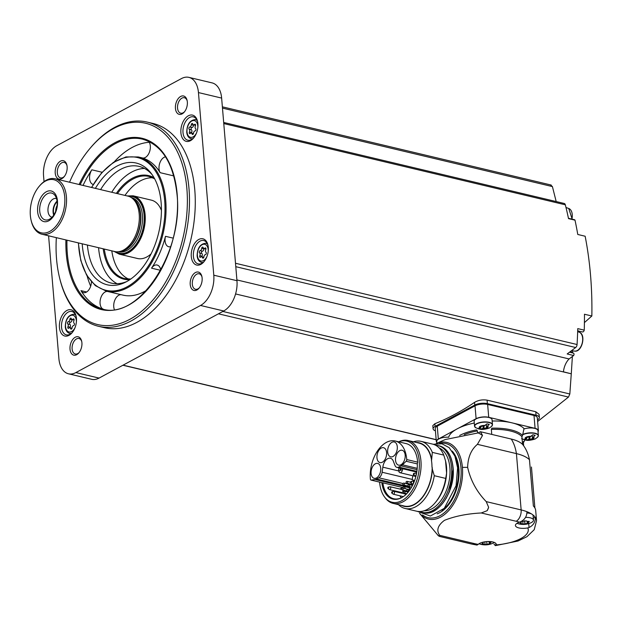 <?xml version="1.0" encoding="UTF-8"?>
<svg xmlns="http://www.w3.org/2000/svg" width="623" height="623" viewBox="0 0 623 623"><rect width="100%" height="100%" fill="white"/><g stroke="black" fill="none" stroke-linecap="round" stroke-linejoin="round"><path stroke-width="0.93" d="M401.267 497.855A27.669 16.805 103.4 0 1 393.728 498.75A27.669 16.805 103.4 0 1 382.872 482.817L402.668 487.529M398.027 491.656A27.669 16.805 -76.6 0 0 398.261 492.334M399.857 495.768A27.669 16.805 -76.6 0 0 401.29 497.847M413.999 481.361A8.847 5.373 -76.6 0 0 414.007 481.322A0.903 0.545 -76.6 0 0 413.727 480.232L412.177 479.788A5.996 3.645 -76.6 0 0 412.239 479.414L412.776 475.738M382.841 467.18A8.847 5.373 -76.6 0 1 390.403 458.255A8.847 5.373 -76.6 0 1 393.44 461.472L394.927 465.35A5.996 3.645 -76.6 0 0 396.929 467.382A5.996 3.645 -76.6 0 0 398.782 467.079L401.041 465.864A8.847 5.373 -76.6 0 0 402.458 464.813L406.149 461.254A1.503 0.911 -76.6 0 0 406.741 459.556A28.868 17.53 -76.6 0 0 395.216 440.991A28.868 17.53 -76.6 0 0 370.381 479.126A1.503 0.911 -76.6 0 0 370.981 480.068A1.503 0.911 -76.6 0 0 371.191 480.076L375.139 479.515A8.847 5.373 -76.6 0 0 376.604 479.017L378.862 477.802A5.996 3.645 -76.6 0 0 382.109 472.25L382.841 467.18L398.775 470.965M395.216 440.991L406.11 443.584A28.868 17.53 103.4 0 1 417.636 462.149A1.503 0.911 103.4 0 1 417.278 463.559A28.183 17.117 103.4 0 1 400.932 498.018A28.183 17.117 103.4 0 1 381.829 482.646L382.872 482.817M381.673 482.568A1.503 0.911 103.4 0 0 381.829 482.646L371.191 480.076M398.736 441.832A31.446 19.103 103.4 0 1 419.24 461.004A31.446 19.103 103.4 0 1 407.777 496.064A31.446 19.103 103.4 0 1 384.703 497.17A31.446 19.103 103.4 0 1 379.609 482.116M398.689 441.816L398.876 441.73A32.318 19.625 103.4 0 1 408.073 440.508A32.318 19.625 103.4 0 1 420.946 460.989A32.318 19.625 103.4 0 1 393.113 503.384A32.318 19.625 103.4 0 1 385.45 498.151L384.703 497.17M408.073 440.508L419.147 443.14A32.318 19.625 103.4 0 1 431.591 460.187L431.404 460.14A32.318 19.625 -76.6 0 1 431.84 463.574A32.318 19.625 -76.6 0 1 431.988 467.164L432.175 467.211A32.318 19.625 103.4 0 1 404.195 506.016L393.113 503.384M431.591 460.187L432.323 452.376L443.755 455.094L445.554 460.95A32.77 19.905 -76.6 0 1 446.582 473.2L445.718 478.417A34.491 20.948 103.4 0 1 434.963 502.971A34.491 20.948 103.4 0 1 416.546 511.187L405.114 508.469A34.491 20.948 103.4 0 1 398.494 504.661M416.398 442.486A32.653 19.827 103.4 0 1 431.42 458.146M413.446 441.785A34.491 20.948 103.4 0 1 421.078 441.364A34.491 20.948 103.4 0 1 432.323 452.376M421.078 441.364L432.51 444.082A34.491 20.948 103.4 0 1 443.755 455.094M405.114 508.469A34.491 20.948 103.4 0 0 434.286 475.699L432.346 469.251A32.653 19.827 103.4 0 1 401.438 505.362M432.346 469.251L432.175 467.211M434.286 475.699L445.718 478.417M445.562 460.965A32.653 19.827 103.4 0 1 445.57 461.012A32.653 19.827 103.4 0 1 446.512 466.907A32.653 19.827 103.4 0 1 435.827 501.959L434.963 502.971M439.168 447.937A32.521 19.749 103.4 0 1 449.884 467.772A32.521 19.749 103.4 0 1 424.224 510.751M435.446 445.18A34.343 20.855 103.4 0 1 437.86 445.507A34.343 20.855 103.4 0 1 451.543 467.273A34.343 20.855 103.4 0 1 421.966 512.324A34.343 20.855 103.4 0 1 419.661 511.538M439.651 536.442L439.706 535.336C436.17 530.391 437.743 525.391 444.425 520.353C454.837 516.179 467.118 513.718 481.26 512.97L487.155 510.681A8.995 5.467 -76.6 0 0 488.634 507.309L486.228 501.616C476.751 491.773 470.56 480.356 467.639 467.367C467.92 457.266 471.183 449.588 477.413 444.339L516.42 453.614A41.99 15.863 -4.8 0 1 529.472 459.743C528.218 453.715 525.999 448.7 522.822 444.713A35.986 13.597 -4.8 0 0 511.249 439.044L480.419 431.716L478.176 432.923L445.235 439.55L436.178 443.576A39.413 23.939 -76.6 0 1 462.406 467.375A39.413 23.939 103.4 0 1 448.35 510.992A39.413 23.939 103.4 0 1 419.591 513.297L437.556 534.799A8.995 5.467 -76.6 0 0 439.449 536.364A55.486 33.697 103.4 0 1 437.556 534.799M488.634 507.309A55.486 33.697 103.4 0 1 487.155 510.681M477.413 444.339L482.482 435.5A41.99 25.504 -76.6 0 0 480.419 431.716M533.304 518.025L535.383 517.479C535.383 522.09 533.28 525.446 529.052 527.525L527.767 527.915A9.446 3.567 -4.8 0 1 515.423 525.516A9.446 3.567 -4.8 0 1 519.411 522.191L520.602 521.731C524.823 519.652 526.933 516.303 526.926 511.685A41.99 15.863 175.2 0 1 531.637 514.014A8.995 3.403 175.2 0 0 526.933 512.986M439.713 536.458L471.845 544.097L477.023 545.078L478.23 544.362A9.446 3.567 -4.8 0 1 488.642 541.519A9.446 3.567 -4.8 0 1 496.282 544.377A9.446 3.567 -4.8 0 1 496.227 544.899L495.371 545.631L494 544.105M491.757 434.41L491.337 429.379L491.874 428.18A36.586 13.823 -4.8 0 1 522.533 435.493L521.903 436.668L522.557 444.425M477.584 432.985L477.413 430.914L476.572 429.878A36.586 13.823 -4.8 0 0 459.657 435.469M474.282 423.04A38.984 14.734 175.2 0 0 458.575 428.141A38.984 14.734 -4.8 0 0 455.857 429.605A38.984 14.734 175.2 0 0 448.77 436.863M522.533 435.493L524.013 428.538A38.984 14.734 175.2 0 0 511.857 422.807A38.984 14.734 175.2 0 0 492.443 421.016A9.898 3.738 175.2 0 1 492.193 421.288M534.892 507.971L531.45 467.009M525.532 517.394A8.995 3.403 -4.8 0 1 533.475 520.096L533.101 515.673A8.995 3.403 175.2 0 0 532.564 514.653A41.99 15.863 175.2 0 1 535.383 517.479A41.99 15.863 -4.8 0 1 536.543 520.649L535.694 510.549A41.99 15.863 175.2 0 0 533.358 505.954L529.472 459.743M523.647 445.803L523.328 441.598M523.312 441.832L524.083 441.177A36.586 13.823 -4.8 0 1 523.39 442.782L524.901 439.97M436.887 443.257L436.739 441.403A8.995 3.403 -4.8 0 1 448.817 437.229M455.857 429.605L438.327 439.044A8.995 3.403 175.2 0 0 436.31 441.45A8.995 3.403 175.2 0 0 436.824 442.439M524.029 428.951A8.995 3.403 -4.8 0 1 533.109 428.102A8.995 3.403 -4.8 0 1 537.961 430.68L538.365 435.539A8.995 3.403 -4.8 0 1 538.225 436.264M538.046 431.692A8.995 3.403 175.2 0 0 538.381 430.633A8.995 3.403 175.2 0 0 535.079 428.336L488.728 417.309A8.995 3.403 175.2 0 0 476.104 418.703L458.575 428.141M538.381 430.633L537.299 417.768A8.995 3.403 175.2 0 0 534.004 415.471L487.645 404.444A8.995 3.403 175.2 0 0 475.022 405.838L437.245 426.179A8.995 3.403 175.2 0 0 435.236 428.585L436.31 441.45M537.478 419.855A8.995 3.403 175.2 0 0 539.354 417.519A8.995 3.403 175.2 0 0 536.06 415.222L487.381 403.649A8.995 3.403 175.2 0 0 474.765 405.043L435.095 426.397A8.995 3.403 175.2 0 0 433.086 428.803A8.995 3.403 175.2 0 0 435.422 430.828M536.06 415.222L535.764 411.733L487.093 400.153C482.521 399.413 478.339 400.153 474.539 402.388A359.884 218.587 103.4 0 1 434.87 423.741L432.821 425.626L433.086 428.803M235.58 293.947L571.275 373.8L569.827 393.985L568.488 397.077L537.618 421.522M535.764 411.733L539.09 414.342L539.354 417.519M48.586 235.813L58.897 358.575A23.993 14.57 -76.6 0 0 68.452 373.784L91.636 379.298A23.993 14.57 -76.6 0 0 99.041 378.091L223.712 310.978A23.993 14.57 -76.6 0 0 236.966 280.708L221.632 98.084A23.993 14.57 -76.6 0 0 212.069 82.882L188.894 77.369A23.993 14.57 -76.6 0 0 181.48 78.568L56.81 145.689A23.993 14.57 -76.6 0 0 43.563 175.959L44.038 181.636M68.452 373.784A23.993 14.57 -76.6 0 0 75.866 372.577L200.536 305.465A23.993 14.57 -76.6 0 0 213.79 275.195L198.449 92.57A23.993 14.57 -76.6 0 0 188.894 77.369M191.292 256.505A13.496 8.2 -76.6 0 0 203.877 261.839A13.496 8.2 -76.6 0 0 207.903 244.917A13.496 8.2 -76.6 0 0 197.88 240.011A13.496 8.2 -76.6 0 0 191.292 256.505M180.904 132.824A13.496 8.2 -76.6 0 0 193.488 138.158A13.496 8.2 -76.6 0 0 197.514 121.228A13.496 8.2 -76.6 0 0 187.492 116.322A13.496 8.2 -76.6 0 0 180.904 132.824M59.442 327.48A13.496 8.2 -76.6 0 0 72.027 332.822A13.496 8.2 -76.6 0 0 76.053 315.892A13.496 8.2 -76.6 0 0 66.038 310.986A13.496 8.2 -76.6 0 0 59.442 327.48M98.59 326.312L104.384 327.69A104.968 63.756 -76.6 0 0 194.789 189.984A104.968 63.756 -76.6 0 0 152.962 123.455L147.168 122.077A104.968 63.756 103.4 0 1 188.995 188.605A104.968 63.756 103.4 0 1 98.59 326.312A104.968 63.756 103.4 0 1 59.8 278.738L59.543 277.687A103.465 62.845 103.4 0 1 56.35 237.659M202.125 278.06A9.446 5.739 103.4 0 1 199.033 288.2A9.446 5.739 103.4 0 1 190.747 287.032A9.446 5.739 103.4 0 1 193.924 273.668A9.446 5.739 103.4 0 1 201.852 276.355A9.446 5.739 103.4 0 1 202.125 278.06M187.336 101.97A9.446 5.739 103.4 0 1 184.244 112.109A9.446 5.739 103.4 0 1 175.966 110.941A9.446 5.739 103.4 0 1 179.144 97.585A9.446 5.739 103.4 0 1 187.064 100.264A9.446 5.739 103.4 0 1 187.336 101.97M67.128 166.684A9.446 5.739 103.4 0 1 64.037 176.831A9.446 5.739 103.4 0 1 55.751 175.655A9.446 5.739 103.4 0 1 58.928 162.299A9.446 5.739 103.4 0 1 66.856 164.978A9.446 5.739 103.4 0 1 67.128 166.684M81.909 342.775A9.446 5.739 103.4 0 1 78.817 352.914A9.446 5.739 103.4 0 1 70.539 351.746A9.446 5.739 103.4 0 1 73.716 338.382A9.446 5.739 103.4 0 1 81.636 341.069A9.446 5.739 103.4 0 1 81.909 342.775M79.183 352.47A7.951 4.828 103.4 0 1 75.282 353.989A7.951 4.828 103.4 0 1 72.424 345.134A7.951 4.828 103.4 0 1 78.957 338.523A7.951 4.828 103.4 0 1 81.761 341.63M64.395 176.379A7.951 4.828 103.4 0 1 60.493 177.898A7.951 4.828 103.4 0 1 57.635 169.043A7.951 4.828 103.4 0 1 64.177 162.432A7.951 4.828 103.4 0 1 66.973 165.539M184.603 111.665A7.951 4.828 103.4 0 1 180.709 113.184A7.951 4.828 103.4 0 1 177.851 104.329A7.951 4.828 103.4 0 1 184.385 97.718A7.951 4.828 103.4 0 1 187.18 100.825M199.391 287.756A7.951 4.828 103.4 0 1 195.49 289.274A7.951 4.828 103.4 0 1 192.632 280.42A7.951 4.828 103.4 0 1 199.173 273.809A7.951 4.828 103.4 0 1 201.969 276.916M570.793 351.216A11.993 7.289 -76.6 0 0 573.44 353.14A1.503 0.911 -76.6 0 1 573.658 355.507L567.171 353.965L575.668 347.525A2.998 1.822 -76.6 0 0 577.069 344.519A359.884 218.587 -76.6 0 0 577.762 328.617L584.249 330.159A359.884 218.587 -76.6 0 0 584.475 314.241L591.85 316.001L584.413 322.605M223.68 122.458L564.236 203.472A2.998 1.822 -76.6 0 1 565.334 204.811A359.884 218.587 -76.6 0 1 568.526 218.626L575.013 220.168A2.251 1.363 -76.6 0 0 574.406 219.685L568.449 218.276M575.013 220.168A359.884 218.587 -76.6 0 1 577.778 234.474L585.153 236.234C590.098 261.613 592.333 288.2 591.85 316.001M577.692 330.829L582.419 331.95A2.251 1.363 -76.6 0 0 584.249 330.159M573.658 355.507L569.095 358.957A14.999 9.111 -76.6 0 0 563.426 371.822L571.275 373.8M550.685 185.047L552.414 186.589L556.191 201.556M569.095 358.957L236.904 279.937M572.701 350.858L572.592 352.789M572.381 356.473L571.291 373.691M69.542 182.22A103.465 62.845 103.4 0 1 90.413 147.924L91.114 147.098A104.968 63.756 103.4 0 1 147.168 122.077M90.413 147.924A103.465 62.845 103.4 0 1 186.884 188.839A103.465 62.845 103.4 0 1 136.351 315.3A103.465 62.845 103.4 0 1 59.543 277.687M149.263 142.293A87.275 53.01 -76.6 0 0 114.289 161.824M83.046 185.436A87.275 53.01 103.4 0 1 91.861 169.814A9.15 5.552 -76.6 0 0 89.603 178.778A9.15 5.552 -76.6 0 0 93.216 184.463M87.127 276.02A87.275 53.01 -76.6 0 0 90.685 286.183M107.506 291.439A9.15 5.552 -76.6 0 0 100.381 299.359A9.15 5.552 -76.6 0 0 103.558 309.273A87.275 53.01 103.4 0 1 80.974 290.637A9.15 5.552 -76.6 0 0 83.49 292.631A9.15 5.552 -76.6 0 0 91.41 281.869M160.718 270.109A9.15 5.552 -76.6 0 0 157.16 265.032A9.15 5.552 -76.6 0 0 151.545 268.17A68.982 41.897 103.4 0 0 165.492 236.312A9.15 5.552 -76.6 0 0 168.724 246.747A9.15 5.552 -76.6 0 0 170.694 246.653M165.531 156.825A9.15 5.552 -76.6 0 0 159.768 163.14A9.15 5.552 -76.6 0 0 160.15 172.672A68.982 41.897 103.4 0 0 142.293 157.938A9.15 5.552 -76.6 0 0 142.441 157.977A9.15 5.552 -76.6 0 0 149.497 151.942A9.15 5.552 -76.6 0 0 148.453 141.211M91.503 187.445L101.611 172.851L113.402 162.393L125.955 156.934L138.259 156.957A68.982 41.897 103.4 0 1 165.741 200.668A68.982 41.897 103.4 0 1 106.338 291.167L122.91 295.107A68.982 41.897 -76.6 0 0 146.545 290.295M95.389 188.372A62.58 38.011 103.4 0 1 151.039 173.178A62.58 38.011 103.4 0 1 161.131 202.701A62.58 38.011 103.4 0 1 125.044 282.429A62.58 38.011 103.4 0 1 82.205 243.811M126.734 281.573A59.979 36.43 103.4 0 1 111.315 283.099A59.979 36.43 103.4 0 1 87.415 245.049M100.599 189.61A59.979 36.43 103.4 0 1 139.077 166.396A59.979 36.43 103.4 0 1 152.152 174.705M117.062 283.699A59.979 36.43 103.4 0 1 98.566 247.697M111.751 192.266A59.979 36.43 103.4 0 1 144.481 168.451M128.603 279.104A52.48 31.874 103.4 0 1 111.797 250.851M124.982 195.412A52.48 31.874 103.4 0 1 152.713 177.75M151.093 253.865A29.99 18.215 103.4 0 1 137.496 258.498L119.289 254.168L114.009 251.373M127.201 195.941L133.166 195.817L151.373 200.147A29.99 18.215 103.4 0 1 161.427 210.41M39.288 186.23L39.856 185.568A28.494 17.304 103.4 0 1 55.073 178.785L127.847 196.097A28.494 17.304 103.4 0 1 131.157 197.499A28.494 17.304 103.4 0 1 139.202 214.148A28.494 17.304 103.4 0 1 118.253 251.762A28.494 17.304 103.4 0 1 114.663 251.528L41.881 234.217A28.494 17.304 103.4 0 1 31.352 221.305L31.15 220.456A27.295 16.58 103.4 0 1 39.288 186.23A27.295 16.58 103.4 0 1 64.737 197.024A27.295 16.58 103.4 0 1 51.413 230.378A27.295 16.58 103.4 0 1 31.15 220.456M55.073 178.785A28.494 17.304 103.4 0 1 66.42 196.837A28.494 17.304 103.4 0 1 41.881 234.217M57.464 200.941A15.746 9.563 103.4 0 1 43.649 221.531A15.746 9.563 103.4 0 1 41.539 196.37A15.746 9.563 103.4 0 1 57.464 200.941M57.106 201.805A13.792 8.379 103.4 0 1 49.155 219.382A13.792 8.379 103.4 0 1 40.269 204.546A13.792 8.379 103.4 0 1 54.886 195.303A13.792 8.379 103.4 0 1 57.106 201.805M52.059 217.209A9.594 5.833 103.4 0 1 51.818 217.162A9.594 5.833 103.4 0 1 48.368 206.47A9.594 5.833 103.4 0 1 56.265 198.488A9.594 5.833 103.4 0 1 56.498 198.55M53.718 215.13A9.594 5.833 103.4 0 1 57.043 201.151M54.022 214.655A8.995 5.467 103.4 0 1 57.098 201.712M55.72 211.205A7.375 4.478 103.4 0 1 57.059 205.559M121.181 294.695A9.15 5.552 -76.6 0 0 115.045 299.647A9.15 5.552 -76.6 0 0 114.352 309.499M172.719 172.337A9.15 5.552 -76.6 0 0 173.77 175.834M76.177 316.445A11.993 7.289 -76.6 0 0 71.879 311.516A11.993 7.289 -76.6 0 0 61.545 327.254A11.993 7.289 -76.6 0 0 66.326 334.855A11.993 7.289 -76.6 0 0 72.385 332.386M73.942 320.565A1.184 0.724 -76.6 0 0 73.639 318.89A1.184 0.724 -76.6 0 0 73.055 319.108A2.079 1.262 -76.6 0 1 72.05 319.498A2.079 1.262 -76.6 0 1 71.295 318.602A1.184 0.724 -76.6 0 0 70.866 318.096A1.184 0.724 -76.6 0 0 69.838 319.389A2.079 1.262 -76.6 0 1 68.312 321.663A1.184 0.724 -76.6 0 0 67.494 322.628A1.184 0.724 -76.6 0 0 67.736 323.898A2.079 1.262 -76.6 0 1 67.969 326.686A1.184 0.724 -76.6 0 0 68.281 328.36A1.184 0.724 -76.6 0 0 68.857 328.142A2.079 1.262 -76.6 0 1 69.862 327.753A2.079 1.262 -76.6 0 1 70.617 328.648A1.184 0.724 -76.6 0 0 71.053 329.154A1.184 0.724 -76.6 0 0 72.073 327.862A2.079 1.262 -76.6 0 1 73.6 325.58A1.184 0.724 -76.6 0 0 74.417 324.622A1.184 0.724 -76.6 0 0 74.176 323.345A2.079 1.262 -76.6 0 1 73.942 320.565M197.639 121.781A11.993 7.289 -76.6 0 0 193.34 116.851A11.993 7.289 -76.6 0 0 183.006 132.59A11.993 7.289 -76.6 0 0 187.788 140.191A11.993 7.289 -76.6 0 0 193.846 137.722M195.404 125.901A1.184 0.724 -76.6 0 0 195.092 124.226A1.184 0.724 -76.6 0 0 194.516 124.444A2.079 1.262 -76.6 0 1 193.512 124.834A2.079 1.262 -76.6 0 1 192.756 123.938A1.184 0.724 -76.6 0 0 192.328 123.432A1.184 0.724 -76.6 0 0 191.3 124.725A2.079 1.262 -76.6 0 1 189.774 126.999A1.184 0.724 -76.6 0 0 188.956 127.964A1.184 0.724 -76.6 0 0 189.197 129.234A2.079 1.262 -76.6 0 1 189.431 132.021A1.184 0.724 -76.6 0 0 189.742 133.696A1.184 0.724 -76.6 0 0 190.319 133.478A2.079 1.262 -76.6 0 1 191.323 133.088A2.079 1.262 -76.6 0 1 192.079 133.984A1.184 0.724 -76.6 0 0 192.507 134.49A1.184 0.724 -76.6 0 0 193.535 133.197A2.079 1.262 -76.6 0 1 195.061 130.923A1.184 0.724 -76.6 0 0 195.879 129.958A1.184 0.724 -76.6 0 0 195.638 128.681A2.079 1.262 -76.6 0 1 195.404 125.901M208.02 245.47A11.993 7.289 -76.6 0 0 203.729 240.533A11.993 7.289 -76.6 0 0 193.395 256.271A11.993 7.289 -76.6 0 0 198.176 263.872A11.993 7.289 -76.6 0 0 204.235 261.403M205.785 249.582A1.184 0.724 -76.6 0 0 205.481 247.907A1.184 0.724 -76.6 0 0 204.905 248.133A2.079 1.262 -76.6 0 1 203.892 248.515A2.079 1.262 -76.6 0 1 203.145 247.627A1.184 0.724 -76.6 0 0 202.709 247.113A1.184 0.724 -76.6 0 0 201.688 248.406A2.079 1.262 -76.6 0 1 200.154 250.687A1.184 0.724 -76.6 0 0 199.337 251.653A1.184 0.724 -76.6 0 0 199.586 252.922A2.079 1.262 -76.6 0 1 199.819 255.71A1.184 0.724 -76.6 0 0 200.123 257.385A1.184 0.724 -76.6 0 0 200.699 257.159A2.079 1.262 -76.6 0 1 201.712 256.777A2.079 1.262 -76.6 0 1 202.467 257.665A1.184 0.724 -76.6 0 0 202.896 258.179A1.184 0.724 -76.6 0 0 203.916 256.886A2.079 1.262 -76.6 0 1 205.45 254.605A1.184 0.724 -76.6 0 0 206.268 253.639A1.184 0.724 -76.6 0 0 206.018 252.37A2.079 1.262 -76.6 0 1 205.785 249.582M72.112 319.513A1.184 0.724 -76.6 0 0 72.042 319.911A2.079 1.262 -76.6 0 1 70.516 322.192A1.184 0.724 -76.6 0 0 69.69 323.15A1.184 0.724 -76.6 0 0 69.94 324.427A2.079 1.262 -76.6 0 1 70.173 327.207A1.184 0.724 -76.6 0 0 70.017 327.791M203.962 248.53A1.184 0.724 -76.6 0 0 203.892 248.927A2.079 1.262 -76.6 0 1 202.358 251.209A1.184 0.724 -76.6 0 0 201.541 252.175A1.184 0.724 -76.6 0 0 201.79 253.444A2.079 1.262 -76.6 0 1 202.023 256.232A1.184 0.724 -76.6 0 0 201.86 256.808M193.574 124.849A1.184 0.724 -76.6 0 0 193.504 125.246A2.079 1.262 -76.6 0 1 191.977 127.528A1.184 0.724 -76.6 0 0 191.152 128.494A1.184 0.724 -76.6 0 0 191.401 129.763A2.079 1.262 -76.6 0 1 191.635 132.543A1.184 0.724 -76.6 0 0 191.471 133.127M474.804 426.817A8.995 3.403 -4.8 0 1 474.547 426.132L474.134 421.265A8.995 3.403 -4.8 0 1 482.817 417.13A8.995 3.403 -4.8 0 1 492.069 419.762L492.474 424.621A8.995 3.403 -4.8 0 1 492.334 425.345M532.198 435.516L532.361 437.455L533.381 436.91L535.173 435.321L532.86 434.776L530.048 436.91A1.472 0.553 175.2 0 1 529.052 436.739L527.533 437.073A1.472 0.553 175.2 0 1 527.541 437.12A1.472 0.553 175.2 0 1 526.186 437.798L525.407 438.179L525.921 438.428A1.472 0.553 175.2 0 1 526.739 438.685L523.826 439.636L526.194 440.188C529.052 440.983 535.998 438.935 535.616 438.623L537.478 437.323L538.365 435.539A8.995 3.403 -4.8 0 0 532.657 432.884A8.995 3.403 -4.8 0 0 522.985 434.371M521.607 438.662L526.147 440.188L529.059 439.238A1.472 0.553 175.2 0 1 530.048 439.402L531.575 439.075A1.472 0.553 175.2 0 1 531.559 439.02A1.472 0.553 175.2 0 1 532.922 438.351L533.693 437.969L533.179 437.72A1.472 0.553 175.2 0 1 532.361 437.455M486.306 424.598L486.47 426.545L487.49 425.992L489.281 424.411L486.968 423.858L484.157 425.992A1.472 0.553 175.2 0 1 483.16 425.82L481.641 426.155A1.472 0.553 175.2 0 1 481.649 426.21A1.472 0.553 175.2 0 1 480.294 426.88L479.515 427.261L480.029 427.51A1.472 0.553 175.2 0 1 480.847 427.767L477.934 428.717L480.294 429.278C483.152 430.065 490.106 428.017 489.725 427.705L491.586 426.412L492.474 424.621A8.995 3.403 -4.8 0 0 483.222 421.989A8.995 3.403 -4.8 0 0 474.547 426.132L475.715 427.744A8.901 3.364 -4.8 0 1 483.246 422.23A8.901 3.364 -4.8 0 1 491.586 426.412M475.715 427.744L480.255 429.27L483.16 428.32A1.472 0.553 175.2 0 1 484.157 428.492L485.683 428.157A1.472 0.553 175.2 0 1 485.667 428.102A1.472 0.553 175.2 0 1 487.022 427.433L487.801 427.051L487.287 426.802A1.472 0.553 175.2 0 1 486.47 426.545M480.761 426.802L480.847 427.767M480.162 428.141L480.255 429.27M482.95 425.758L483.16 428.32M526.653 437.72L526.739 438.685M526.053 439.059L526.147 440.188M528.841 436.676L529.059 439.238M494.312 542.438A8.995 3.403 -4.8 0 1 493.494 542.945A8.995 3.403 -4.8 0 1 492.809 543.279C488.884 544.977 484.85 545.32 480.691 544.3A8.995 3.403 -4.8 0 1 479.071 543.715M490.192 543.069L490.527 543.396L490.208 543.038L491.337 541.932M490.496 543.708L485.068 544.572L482 543.692M482.436 543.482L483.175 543.147L482.841 542.508L483.191 543.108M490.862 541.691L490.924 542.423L490.239 541.792L488.907 541.878M531.637 514.014A8.995 3.403 -4.8 0 1 532.564 514.653M533.475 520.096A8.995 3.403 -4.8 0 1 531.466 522.51A8.995 3.403 -4.8 0 1 530.78 522.845C526.856 524.543 522.814 524.878 518.663 523.857A8.995 3.403 -4.8 0 1 517.043 523.281M528.164 522.635L528.491 522.954L528.179 522.596L529.309 521.49M528.46 523.273L523.032 524.138L519.971 523.258M520.407 523.04L521.163 522.674L520.805 522.066L521.163 522.674M522.019 521.412L526.264 520.89L528.896 521.981L528.834 521.256M482.482 435.5A56.304 34.203 -76.6 0 0 478.176 432.923M446.582 473.2L445.57 461.012M376.962 457.741A7.647 4.641 -76.6 0 0 380.014 462.593A7.647 4.641 -76.6 0 0 386.299 456.223A7.647 4.641 -76.6 0 0 383.55 447.711A7.647 4.641 -76.6 0 0 376.962 457.741M387.662 451.987A7.647 4.641 -76.6 0 0 390.707 456.838A7.647 4.641 -76.6 0 0 396.991 450.468A7.647 4.641 -76.6 0 0 394.242 441.956A7.647 4.641 -76.6 0 0 387.662 451.987M395.543 460.288A7.647 4.641 -76.6 0 0 398.588 465.14A7.647 4.641 -76.6 0 0 404.88 458.769A7.647 4.641 -76.6 0 0 402.131 450.258A7.647 4.641 -76.6 0 0 395.543 460.288M371.098 473.449A7.647 4.641 -76.6 0 0 374.143 478.3A7.647 4.641 -76.6 0 0 380.427 471.93A7.647 4.641 -76.6 0 0 377.678 463.419A7.647 4.641 -76.6 0 0 371.098 473.449M409.778 487.295A8.847 5.373 -76.6 0 1 409.708 487.334L409.007 487.708L404.374 486.61L399.857 489.039M409.007 487.708A17.397 10.568 -76.6 0 0 409.436 488.627M402.513 468.706A2.983 1.814 103.4 0 1 402.52 468.776A2.983 1.814 103.4 0 1 399.95 472.686A2.983 1.814 103.4 0 1 398.751 470.669M399.896 468.091A1.487 0.903 103.4 0 1 400.41 469.002A1.487 0.903 103.4 0 1 399.468 470.933A1.487 0.903 103.4 0 1 398.549 469.617A1.487 0.903 103.4 0 1 399.748 468.052M406.227 494.226A1.487 0.903 -76.6 0 0 406.196 494.218L393.907 491.298A1.487 0.903 103.4 0 1 394.499 492.24A1.487 0.903 103.4 0 1 393.222 494.187L403.361 496.601M388.113 487.178A0.763 0.467 103.4 0 1 388.417 488.455A0.763 0.467 103.4 0 1 388.113 487.178L390.123 486.727A1.487 0.903 103.4 0 1 390.714 487.669A1.487 0.903 103.4 0 1 389.437 489.616L401.718 492.536A1.487 0.903 -76.6 0 0 403.003 490.589A1.487 0.903 -76.6 0 0 402.863 490.044M404.374 486.61A17.397 10.568 -76.6 0 0 405.518 488.736M403.984 483.121A0.942 0.942 0 0 0 402.847 483.822A0.942 0.942 0 0 0 403.548 484.959A0.942 0.576 103.4 0 0 403.984 483.121L412.294 485.099A0.942 0.576 103.4 0 1 412.574 485.333M392.545 492.123A0.763 0.467 103.4 0 1 391.633 492.879A0.763 0.467 103.4 0 1 392.545 492.123M411.499 481.922A0.763 0.467 103.4 0 1 410.588 482.669A0.763 0.467 103.4 0 1 411.499 481.922M414.225 473.838A0.763 0.467 103.4 0 1 413.314 474.594A0.763 0.467 103.4 0 1 414.225 473.838M382.109 472.25L412.239 479.414M378.862 477.802L402.964 483.534M398.782 467.079L416.888 471.385M452.929 467.608A34.343 20.855 103.4 0 1 423.36 512.659C438.07 517.277 455.717 490.363 453.092 467.717C451.768 455.522 447.158 448.233 439.246 445.842A34.343 20.855 103.4 0 1 452.929 467.608M452.999 467.842A33.891 20.582 103.4 0 1 441.8 504.35M454.954 456.262A34.343 20.855 103.4 0 1 458.263 468.87A34.343 20.855 103.4 0 1 442.073 510.424M452.111 451.013A34.787 21.127 103.4 0 1 458.894 468.808A34.787 21.127 103.4 0 1 437.175 513.827M439.542 443.436A38.104 23.144 103.4 0 1 460.981 467.678A38.104 23.144 103.4 0 1 449.128 507.846A38.104 23.144 103.4 0 1 422.534 514.941M467.639 467.367L462.406 467.375M486.228 501.616L521.147 509.925L516.42 453.614A41.99 25.504 -76.6 0 0 511.249 439.044M527.767 527.915A32.988 12.468 -4.8 0 1 496.227 544.899M481.26 512.97L516.179 521.272A32.988 12.468 -4.8 0 1 519.411 522.191M439.706 535.336L474.617 543.645A32.988 12.468 -4.8 0 0 478.23 544.362M516.179 521.272A8.995 5.467 -76.6 0 0 521.147 509.925A41.99 15.863 -4.8 0 1 526.926 511.685M471.845 544.097A8.995 5.467 -76.6 0 0 474.617 543.645M491.337 429.379A35.69 13.488 -4.8 0 1 521.903 436.668M464.252 434.675A35.69 13.488 -4.8 0 1 477.413 430.914M488.728 417.309L487.645 404.444M535.079 428.336L534.004 415.471M487.381 403.649L487.093 400.153M568.488 397.077L218.447 313.813M436.162 439.636L123.074 365.156M223.712 310.978L200.536 305.465M236.966 280.708L213.79 275.195M221.632 98.084L198.449 92.57M99.041 378.091L75.866 372.577M577.069 344.519L235.502 263.264M575.668 347.525L235.79 266.683M565.334 204.811L223.766 123.564M552.414 186.589L222.473 108.106M569.827 393.985L222.847 311.445M79.105 184.501A88.022 53.461 103.4 0 1 137.706 137.558A88.022 53.461 103.4 0 1 177.158 194.072A88.022 53.461 103.4 0 1 123.915 307.326A88.022 53.461 103.4 0 1 65.913 239.933M80.149 184.751A87.275 53.01 103.4 0 1 142.496 139.155C162.05 144.964 173.544 163.335 176.994 194.275C183.793 252.089 138.423 320.744 102.102 308.961A87.275 53.01 103.4 0 1 66.965 240.182M91.861 169.814L102.133 172.26M80.974 290.637L86.636 291.985M151.545 268.17L160.602 270.32M165.492 236.312L173.124 238.126M160.15 172.672L173.794 175.92M91.682 187.492A68.226 41.437 103.4 0 1 136.196 157.269A68.226 41.437 103.4 0 1 164.69 200.785A68.226 41.437 103.4 0 1 125.612 287.585A68.226 41.437 103.4 0 1 78.498 242.923M129.833 279.696A53.235 32.334 103.4 0 1 103.184 248.795M116.369 193.364A53.235 32.334 103.4 0 1 154.076 177.773M130.76 279.057L124.779 278.598A52.48 31.874 103.4 0 1 104.29 249.06M117.474 193.628A52.48 31.874 103.4 0 1 149.068 176.48L154.613 178.762M133.166 195.817A29.99 18.215 103.4 0 1 145.12 214.826A29.99 18.215 103.4 0 1 119.289 254.168M128.089 196.152A29.39 17.849 103.4 0 1 144.279 214.919A29.39 17.849 103.4 0 1 135.284 245.711A29.39 17.849 103.4 0 1 114.905 251.583M128.759 196.354A29.094 17.67 103.4 0 1 144.084 215.021A29.094 17.67 103.4 0 1 135.487 245.119A29.094 17.67 103.4 0 1 115.59 251.708M142.402 215.208A27.895 16.938 103.4 0 1 118.386 251.801L119.865 251.606A27.949 16.977 103.4 0 0 140.416 214.701A27.949 16.977 103.4 0 0 132.528 198.371L131.289 197.53A27.895 16.938 103.4 0 1 142.402 215.208M131.842 197.935A27.895 16.938 103.4 0 1 140.736 214.81A27.895 16.938 103.4 0 1 119.055 251.684M70.765 333.803L69.161 333.227A9.781 5.942 -76.6 0 0 71.419 333.305M75.726 315.191A9.781 5.942 -76.6 0 0 73.678 314.241L75.367 314.451M76.403 321.951A8.582 5.218 -76.6 0 0 70.703 315.503A8.582 5.218 -76.6 0 0 65.547 326.538A8.582 5.218 -76.6 0 0 69.363 332.043A8.582 5.218 -76.6 0 0 75.064 327.573M192.227 139.139L190.622 138.563A9.781 5.942 -76.6 0 0 192.881 138.641M197.187 120.527A9.781 5.942 -76.6 0 0 195.131 119.577L196.829 119.787M197.865 127.287A8.582 5.218 -76.6 0 0 192.164 120.839A8.582 5.218 -76.6 0 0 187.009 131.874A8.582 5.218 -76.6 0 0 190.825 137.379A8.582 5.218 -76.6 0 0 196.525 132.909M202.615 262.82L201.003 262.244A9.781 5.942 -76.6 0 0 203.269 262.322M207.576 244.208A9.781 5.942 -76.6 0 0 205.52 243.266L207.218 243.476M208.246 250.976A8.582 5.218 -76.6 0 0 202.553 244.528A8.582 5.218 -76.6 0 0 197.398 255.555A8.582 5.218 -76.6 0 0 201.206 261.06A8.582 5.218 -76.6 0 0 206.914 256.59M71.661 328.897L70.617 328.648M70.173 327.207L67.969 326.686M69.94 324.427L67.736 323.898M70.516 322.192L68.312 321.663M72.042 319.911L69.838 319.389M74.051 319.342L73.055 319.108M203.511 257.914L202.467 257.665M202.023 256.232L199.819 255.71M201.79 253.444L199.586 252.922M202.358 251.209L200.154 250.687M203.892 248.927L201.688 248.406M205.894 248.367L204.905 248.133M193.122 134.233L192.079 133.984M191.635 132.543L189.431 132.021M191.401 129.763L189.197 129.234M191.977 127.528L189.774 126.999M193.504 125.246L191.3 124.725M195.513 124.686L194.516 124.444M569.5 352.197L573.44 353.14M571.47 350.702L574.632 351.099A9.758 5.926 -76.6 0 0 582.264 342.907A9.758 5.926 -76.6 0 0 579.133 332.16L577.669 331.638M571.906 219.094A9.758 5.926 -76.6 0 0 568.744 208.479L565.995 207.49M474.765 405.043L474.539 402.388M435.095 426.397L434.87 423.741M476.104 418.703L475.022 405.838M438.327 439.044L437.245 426.179M522.861 434.698A8.901 3.364 -4.8 0 1 534.324 433.335A8.901 3.364 -4.8 0 1 537.478 437.323M533.381 436.91A4.501 1.698 -4.8 0 1 533.031 438.904A4.501 1.698 -4.8 0 1 528.039 439.783M525.719 439.238A4.501 1.698 -4.8 0 1 526.077 437.245A4.501 1.698 -4.8 0 1 531.061 436.357M487.49 425.992A4.501 1.698 -4.8 0 1 487.139 427.985A4.501 1.698 -4.8 0 1 482.147 428.873M479.827 428.32A4.501 1.698 -4.8 0 1 480.185 426.327A4.501 1.698 -4.8 0 1 485.169 425.439M479.983 426.934L480.029 427.51M483.946 425.984L484.157 428.492M486.968 426.755L487.022 427.433M525.874 437.852L525.921 438.428M529.838 436.902L530.048 439.402M532.86 437.673L532.922 438.351M495.955 545.343L495.791 543.381M529.052 527.525L528.725 523.608M489.133 541.917L489.312 544.05M486.719 541.597L486.96 544.557M484.85 541.979L485.068 544.572M483.051 543.287L483.121 544.113M527.097 521.474L527.276 523.608M524.644 520.664L524.932 524.114M522.814 521.537L523.032 524.138M521.023 522.845L521.085 523.67M375.139 479.515L409.186 487.614M406.149 461.254L417.293 463.901M402.458 464.813L417.215 468.317M406.741 459.556L417.636 462.149M376.604 479.017L409.895 486.937M401.041 465.864L417.099 469.68M409.342 489.647A7.499 4.556 103.4 0 1 410.027 486.765M410.993 484.787A7.499 4.556 103.4 0 1 411.305 484.312M409.942 489.787L402.723 488.074A0.942 0.576 103.4 0 1 402.287 489.912L406.881 491.002M408.174 492.115L404.67 491.282A0.942 0.576 103.4 0 1 404.234 493.12L406.741 493.712M409.794 490.005L407.886 489.553A0.942 0.576 103.4 0 1 407.442 491.391L408.556 491.656M410.541 482.186L407.201 481.392A0.942 0.576 103.4 0 1 406.757 483.23L412.893 484.686M412.527 485.418L409.147 484.616A0.942 0.576 103.4 0 1 408.711 486.454L411.601 487.139M410.853 481.548L412.87 481.088A1.487 0.903 103.4 0 1 413.462 482.031A1.487 0.903 103.4 0 1 412.185 483.978L413.119 484.203M413.579 473.464L415.588 473.013A1.487 0.903 103.4 0 1 416.18 473.955A1.487 0.903 103.4 0 1 414.902 475.902L415.962 476.151M396.929 467.382L416.779 472.102M421.966 512.324L423.36 512.659M437.86 445.507L439.246 445.842M446.076 498.509L449.495 491.539L453.17 468.706M417.254 511.335L430.368 516.031L444.269 508.337L456.083 485.667L457.609 467.811L454.915 456.153L449.152 447.641L441.933 443.786L433.211 444.269M495.371 545.631L518.001 541.021L526.941 536.691L534.23 529.682L536.543 520.649M551.191 185.047L222.364 106.829M436.17 439.76L122.918 365.242M138.259 156.957L142.893 158.055M106.338 291.167L95.335 285.638L86.581 275.109L80.764 260.469L78.319 242.884M69.161 333.227C66.902 332.277 65.61 330.159 65.283 326.857C65.485 319.171 68.289 314.965 73.678 314.241M190.622 138.563C188.364 137.613 187.071 135.495 186.744 132.193C186.947 124.507 189.75 120.301 195.131 119.577M201.003 262.244C198.753 261.302 197.46 259.176 197.125 255.874C197.335 248.195 200.131 243.99 205.52 243.266M72.003 328.259L69.862 327.753M74.098 319.981L72.05 319.498M203.846 257.283L201.712 256.777M205.948 249.005L203.892 248.515M193.465 133.595L191.323 133.088M195.56 125.316L193.512 124.834M574.632 351.099C582.03 352.634 586.438 334.123 579.133 332.16M572.187 219.164L568.744 208.479M490.067 541.839L490.176 543.17M483.137 542.15L483.207 542.991M528.031 521.396L528.148 522.736M521.085 521.513L521.171 522.549M370.981 480.068L381.961 482.677M399.95 472.686L415.876 476.478M399.943 469.906L401.204 470.201L401.329 469.664L400.075 469.368M409.28 489.631L409.965 486.75M410.915 484.764L411.227 484.289M402.723 488.074A0.942 0.942 0 0 0 401.586 488.775A0.942 0.942 0 0 0 402.287 489.912M404.67 491.282A0.942 0.942 0 0 0 403.533 491.983A0.942 0.942 0 0 0 404.234 493.12M407.886 489.553A0.942 0.942 0 0 0 406.749 490.254A0.942 0.942 0 0 0 407.442 491.391M403.548 484.959L408.135 486.049M407.201 481.392A0.942 0.942 0 0 0 406.064 482.093A0.942 0.942 0 0 0 406.757 483.23M409.147 484.616A0.942 0.942 0 0 0 408.01 485.317A0.942 0.942 0 0 0 408.711 486.454M390.123 486.727L401.695 489.476M387.849 488.3L389.437 489.616M391.633 492.879L393.222 494.187M391.898 491.749L393.907 491.298M412.87 481.088L414.295 481.431M410.588 482.669L412.185 483.978M415.588 473.013L416.585 473.254M413.314 474.594L414.902 475.902"/></g></svg>
